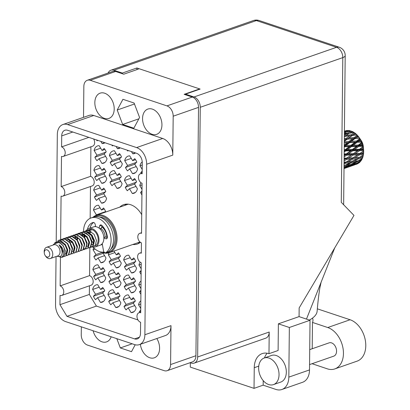 <?xml version="1.0" encoding="UTF-8"?>
<svg xmlns="http://www.w3.org/2000/svg" width="410" height="410" viewBox="0 0 410 410"><rect width="100%" height="100%" fill="white"/><g stroke="black" fill="none" stroke-linecap="round" stroke-linejoin="round"><path stroke-width="0.61" d="M137.657 242.802A20.838 14.237 -109.2 0 0 139.692 242.848M132.804 244.493A20.838 14.237 -109.2 0 0 137.376 244.017A20.838 14.237 -109.2 0 0 140.399 242.32M141.732 214.712A20.838 14.237 -109.2 0 0 130.723 204.744A20.838 14.237 -109.2 0 0 123.661 204.657A20.838 14.237 -109.2 0 0 119.781 207.127M104.391 118.367A13.376 9.138 -109.2 0 0 108.927 118.423A13.376 9.138 -109.2 0 0 113.959 105.908A13.376 9.138 -109.2 0 0 104.658 93.213A13.376 9.138 -109.2 0 0 100.122 93.162A13.376 9.138 -109.2 0 0 95.089 105.677A13.376 9.138 -109.2 0 0 104.391 118.367M152.12 134.285A13.376 9.138 -109.2 0 0 156.651 134.342A13.376 9.138 -109.2 0 0 161.689 121.821A13.376 9.138 -109.2 0 0 152.382 109.132A13.376 9.138 -109.2 0 0 147.851 109.075A13.376 9.138 -109.2 0 0 142.813 121.596A13.376 9.138 -109.2 0 0 152.12 134.285M140.358 344.272A13.376 9.138 -109.2 0 0 149.778 357.756A13.376 9.138 -109.2 0 0 154.314 357.812A13.376 9.138 -109.2 0 0 156.83 338.532M93.096 330.757A13.376 9.138 -109.2 0 0 102.054 341.843A13.376 9.138 -109.2 0 0 106.585 341.894A13.376 9.138 -109.2 0 0 111.182 336.789M93.429 296.266L95.54 294.262L92.655 289.486A9.153 6.252 70.8 0 1 96.083 284.924A9.153 6.252 70.8 0 1 97.698 284.683L100.583 289.46L102.695 287.451A9.153 6.252 70.8 0 1 104.755 290.864L102.649 292.873L105.534 297.65A9.153 6.252 70.8 0 1 102.105 302.211A9.153 6.252 70.8 0 1 100.491 302.447L97.606 297.67L95.494 299.679A9.153 6.252 70.8 0 1 93.429 296.266L102.741 293.027M93.639 276.412L95.75 274.403L92.86 269.626A9.153 6.252 70.8 0 1 96.288 265.065A9.153 6.252 70.8 0 1 97.903 264.824L100.793 269.601L102.9 267.597A9.153 6.252 70.8 0 1 104.965 271.005L102.854 273.014L105.744 277.79A9.153 6.252 70.8 0 1 102.315 282.352A9.153 6.252 70.8 0 1 100.696 282.587L97.811 277.816L95.704 279.82A9.153 6.252 70.8 0 1 93.639 276.412L102.946 273.168M95.566 215.593L96.37 214.825L93.485 210.053A9.153 6.252 70.8 0 1 96.914 205.492A9.153 6.252 70.8 0 1 98.528 205.251L101.413 210.028L103.525 208.019A9.153 6.252 70.8 0 1 105.59 211.432L104.524 212.441M94.469 196.974L96.581 194.97L93.695 190.194A9.153 6.252 70.8 0 1 97.124 185.633A9.153 6.252 70.8 0 1 98.738 185.392L101.624 190.168L103.735 188.159A9.153 6.252 70.8 0 1 105.795 191.572L103.684 193.582L106.574 198.358A9.153 6.252 70.8 0 1 103.146 202.919A9.153 6.252 70.8 0 1 101.531 203.155L98.641 198.378L96.534 200.387A9.153 6.252 70.8 0 1 94.469 196.974L103.776 193.735M94.679 177.12L96.791 175.111L93.9 170.334A9.153 6.252 70.8 0 1 97.329 165.773A9.153 6.252 70.8 0 1 98.943 165.532L101.834 170.309L103.94 168.305A9.153 6.252 70.8 0 1 106.005 171.713L103.894 173.722L106.779 178.499A9.153 6.252 70.8 0 1 103.351 183.06A9.153 6.252 70.8 0 1 101.736 183.301L98.851 178.524L96.739 180.528A9.153 6.252 70.8 0 1 94.679 177.12L103.986 173.876M94.884 157.261L96.996 155.252L94.11 150.475A9.153 6.252 70.8 0 1 97.539 145.914A9.153 6.252 70.8 0 1 99.153 145.678L102.039 150.455L104.15 148.446A9.153 6.252 70.8 0 1 106.21 151.859L104.104 153.863L106.989 158.639A9.153 6.252 70.8 0 1 103.561 163.2A9.153 6.252 70.8 0 1 101.946 163.441L99.061 158.665L96.95 160.674A9.153 6.252 70.8 0 1 94.884 157.261L104.196 154.016M108.727 301.37L110.838 299.361L107.948 294.585A9.153 6.252 70.8 0 1 111.376 290.024A9.153 6.252 70.8 0 1 112.996 289.788L115.881 294.559L117.988 292.555A9.153 6.252 70.8 0 1 120.053 295.969L117.942 297.973L120.832 302.749A9.153 6.252 70.8 0 1 117.403 307.31A9.153 6.252 70.8 0 1 115.789 307.551L112.899 302.775L110.792 304.784A9.153 6.252 70.8 0 1 108.727 301.37L118.034 298.126M108.937 281.511L111.043 279.502L108.158 274.726A9.153 6.252 70.8 0 1 111.587 270.164A9.153 6.252 70.8 0 1 113.201 269.929L116.086 274.705L118.198 272.696A9.153 6.252 70.8 0 1 120.263 276.109L118.152 278.113L121.037 282.89A9.153 6.252 70.8 0 1 117.608 287.451A9.153 6.252 70.8 0 1 115.994 287.692L113.109 282.915L110.997 284.924A9.153 6.252 70.8 0 1 108.937 281.511L118.244 278.267M114 251.043L116.296 254.846L118.408 252.837A9.153 6.252 70.8 0 1 120.468 256.25L118.362 258.259L121.247 263.035A9.153 6.252 70.8 0 1 117.819 267.597A9.153 6.252 70.8 0 1 116.204 267.832L113.314 263.056L111.207 265.065A9.153 6.252 70.8 0 1 109.142 261.652L118.449 258.408M109.977 182.219L112.084 180.21L109.198 175.434A9.153 6.252 70.8 0 1 112.627 170.873A9.153 6.252 70.8 0 1 114.241 170.637L117.127 175.413L119.238 173.404A9.153 6.252 70.8 0 1 121.298 176.818L119.192 178.827L122.077 183.598A9.153 6.252 70.8 0 1 118.649 188.159A9.153 6.252 70.8 0 1 117.034 188.4L114.149 183.624L112.038 185.633A9.153 6.252 70.8 0 1 109.977 182.219L119.284 178.975M110.182 162.36L112.294 160.351L109.408 155.58A9.153 6.252 70.8 0 1 112.832 151.018A9.153 6.252 70.8 0 1 114.451 150.777L117.337 155.554L119.448 153.545A9.153 6.252 70.8 0 1 121.509 156.958L119.397 158.967L122.288 163.744A9.153 6.252 70.8 0 1 118.859 168.305A9.153 6.252 70.8 0 1 117.245 168.541L114.354 163.764L112.248 165.773A9.153 6.252 70.8 0 1 110.182 162.36L119.489 159.116M124.025 306.47L126.136 304.461L123.246 299.689A9.153 6.252 70.8 0 1 126.675 295.128A9.153 6.252 70.8 0 1 128.289 294.887L131.179 299.664L133.286 297.655A9.153 6.252 70.8 0 1 135.351 301.068L133.24 303.077L136.125 307.854A9.153 6.252 70.8 0 1 132.696 312.415A9.153 6.252 70.8 0 1 131.082 312.651L128.197 307.874L126.085 309.883A9.153 6.252 70.8 0 1 124.025 306.47L133.332 303.226M124.235 286.611L126.341 284.607L123.456 279.83A9.153 6.252 70.8 0 1 126.885 275.269A9.153 6.252 70.8 0 1 128.499 275.028L131.385 279.805L133.496 277.795A9.153 6.252 70.8 0 1 135.556 281.209L133.45 283.218L136.335 287.994A9.153 6.252 70.8 0 1 132.907 292.555A9.153 6.252 70.8 0 1 131.292 292.791L128.407 288.015L126.295 290.024A9.153 6.252 70.8 0 1 124.235 286.611L133.542 283.371M124.44 266.756L126.552 264.747L123.661 259.971A9.153 6.252 70.8 0 1 127.09 255.409A9.153 6.252 70.8 0 1 128.704 255.169L131.595 259.945L133.701 257.941A9.153 6.252 70.8 0 1 135.766 261.349L133.655 263.358L136.545 268.135A9.153 6.252 70.8 0 1 133.117 272.696A9.153 6.252 70.8 0 1 131.502 272.937L128.612 268.16L126.505 270.164A9.153 6.252 70.8 0 1 124.44 266.756L133.747 263.512M125.27 187.319L127.382 185.315L124.496 180.538A9.153 6.252 70.8 0 1 127.925 175.977A9.153 6.252 70.8 0 1 129.539 175.736L132.425 180.513L134.536 178.504A9.153 6.252 70.8 0 1 136.597 181.917L134.49 183.926L137.376 188.702A9.153 6.252 70.8 0 1 133.947 193.264A9.153 6.252 70.8 0 1 132.333 193.499L129.447 188.723L127.336 190.732A9.153 6.252 70.8 0 1 125.27 187.319L134.583 184.08M125.48 167.464L127.592 165.455L124.701 160.679A9.153 6.252 70.8 0 1 128.13 156.118A9.153 6.252 70.8 0 1 129.744 155.877L132.635 160.653L134.741 158.649A9.153 6.252 70.8 0 1 136.807 162.058L134.695 164.067L137.581 168.843A9.153 6.252 70.8 0 1 134.157 173.404A9.153 6.252 70.8 0 1 132.538 173.645L129.652 168.869L127.541 170.873A9.153 6.252 70.8 0 1 125.48 167.464L134.787 164.22M83.527 117.347L83.85 86.407A8.728 5.965 70.8 0 1 87.299 80.273A8.728 5.965 70.8 0 1 90.261 80.309L166.947 105.888A8.728 5.965 70.8 0 1 173.184 116.204L172.779 155.123L146.662 164.225L144.873 334.744A14.083 9.62 -109.2 0 1 139.313 344.636A14.083 9.62 -109.2 0 1 134.536 344.579L65.6 321.589A14.083 9.62 70.8 0 1 55.54 304.948L56.047 256.547M198.794 89.226L184.131 94.336L192.29 97.057A8.728 5.965 -109.2 0 1 198.527 107.374L195.924 355.731A8.728 5.965 -109.2 0 1 192.474 361.871L167.136 370.702A8.728 5.965 70.8 0 1 164.174 370.66L87.489 345.087A8.728 5.965 70.8 0 1 81.252 334.77L81.334 326.837M90.261 80.309L115.599 71.478L123.758 74.2L138.421 69.09M56.206 241.516L57.328 134.434A14.083 9.62 70.8 0 1 62.889 124.537A14.083 9.62 70.8 0 1 67.665 124.594L136.602 147.585A14.083 9.62 70.8 0 1 146.662 164.225M115.599 71.478A8.728 5.965 -109.2 0 0 112.642 71.442L87.299 80.273M141.542 232.706L139.82 233.305A5.069 3.464 -109.2 0 1 141.537 233.326L142.06 183.285A5.069 3.464 -109.2 0 1 138.534 178.473A5.069 3.464 -109.2 0 1 140.44 173.732A5.069 3.464 -109.2 0 1 142.162 173.753L142.275 162.765A8.026 5.484 -109.2 0 0 136.54 153.278L67.604 130.288A8.026 5.484 70.8 0 0 64.882 130.252A8.026 5.484 70.8 0 0 61.71 135.894L61.597 146.882A5.069 3.464 -109.2 0 1 65.123 151.695A5.069 3.464 -109.2 0 1 63.217 156.435A5.069 3.464 -109.2 0 1 61.495 156.415L61.182 186.601A5.069 3.464 -109.2 0 1 64.708 191.409A5.069 3.464 -109.2 0 1 62.797 196.154A5.069 3.464 -109.2 0 1 61.08 196.134L60.624 239.701M139.82 233.305A5.069 3.464 -109.2 0 0 137.909 238.046A5.069 3.464 -109.2 0 0 141.435 242.858L141.327 253.185A5.069 3.464 -109.2 0 0 139.61 253.165A5.069 3.464 -109.2 0 0 137.704 257.905A5.069 3.464 -109.2 0 0 141.23 262.718L140.707 312.758A5.069 3.464 -109.2 0 0 138.985 312.738A5.069 3.464 -109.2 0 0 137.078 317.483A5.069 3.464 -109.2 0 0 140.604 322.291L140.492 333.279A8.026 5.484 70.8 0 1 137.319 338.921A8.026 5.484 70.8 0 1 134.598 338.885L66.984 316.341L59.942 304.691L60.039 295.425A5.069 3.464 -109.2 0 0 61.761 295.446A5.069 3.464 -109.2 0 0 63.668 290.7A5.069 3.464 -109.2 0 0 60.142 285.893L60.444 257.008M139.313 344.636L165.43 335.539A14.083 9.62 -109.2 0 0 170.99 325.642L170.586 364.562A8.728 5.965 70.8 0 1 167.136 370.702M141.189 173.471A9.153 6.252 70.8 0 1 140.779 172.564L142.178 172.077M141.937 194.945A9.153 6.252 70.8 0 1 140.568 192.423L141.968 191.936M141.107 274.377A9.153 6.252 70.8 0 1 139.738 271.856L141.137 271.369M140.897 294.236A9.153 6.252 70.8 0 1 139.528 291.715L140.932 291.228M139.733 312.481A9.153 6.252 70.8 0 1 139.323 311.574L140.722 311.082M103.935 261.677L100.906 262.733L98.021 257.957L95.909 259.966A9.153 6.252 70.8 0 1 93.849 256.552L103.156 253.308M128.274 150.521L127.751 151.018A9.153 6.252 70.8 0 1 127.049 150.111M112.975 145.417L112.453 145.914A9.153 6.252 70.8 0 1 111.751 145.012M97.677 140.317L97.16 140.814A9.153 6.252 70.8 0 1 96.452 139.907M140.748 308.438L138.544 304.789A9.153 6.252 70.8 0 1 140.83 300.832M140.794 304.005L138.544 304.789M139.323 311.574L140.732 310.232M127.592 165.455L136.499 162.35M131.267 158.393L124.701 160.679M129.652 168.869L136.217 166.583M135.566 172.589L132.538 173.645M132.635 160.653L135.515 159.649M127.382 185.315L136.294 182.209M131.056 178.253L124.496 180.538M129.447 188.723L136.007 186.437M135.361 192.444L132.333 193.499M132.425 180.513L135.305 179.508M126.552 264.747L135.459 261.641M130.226 257.685L123.661 259.971M128.612 268.16L135.177 265.87M134.526 271.881L131.502 272.937M131.595 259.945L134.475 258.941M126.341 284.607L135.254 281.501M130.016 277.544L123.456 279.83M128.407 288.015L134.967 285.729M134.321 291.736L131.292 292.791M131.385 279.805L134.265 278.8M140.958 288.579L138.754 284.93A9.153 6.252 70.8 0 1 141.035 280.973M141.004 284.145L138.754 284.93M139.528 291.715L140.938 290.372M141.168 268.719L138.959 265.07A9.153 6.252 70.8 0 1 140.189 262.174M141.214 264.286L138.959 265.07M139.738 271.856L141.148 270.513M141.998 189.287L139.789 185.638A9.153 6.252 70.8 0 1 141.019 182.737M142.044 184.854L139.789 185.638M140.568 192.423L141.978 191.08M142.203 169.427L140 165.778A9.153 6.252 70.8 0 1 142.244 161.853M142.249 164.994L140 165.778M140.779 172.564L142.188 171.221M96.37 214.825L105.283 211.724M100.05 207.762L93.485 210.053M101.413 210.028L104.299 209.023M93.849 256.552L95.955 254.543L93.07 249.767A9.153 6.252 70.8 0 1 93.726 247.804M95.955 254.543L102.034 252.427M95.099 249.06L93.07 249.767M98.021 257.957L104.581 255.671M103.376 252.857L103.064 253.154L105.949 257.931A9.153 6.252 70.8 0 1 102.52 262.492A9.153 6.252 70.8 0 1 100.906 262.733M95.75 274.403L104.658 271.297M99.425 267.34L92.86 269.626M97.811 277.816L104.376 275.525M103.725 281.537L100.696 282.587M100.793 269.601L103.674 268.596M104.75 142.675L102.157 143.582L100.814 141.363M120.048 147.779L117.45 148.681L116.107 146.462M135.346 152.879L132.748 153.786L131.405 151.567M95.54 294.262L104.453 291.156M99.215 287.2L92.655 289.486M97.606 297.67L104.166 295.385M103.52 301.391L100.491 302.447M100.583 289.46L103.463 288.455M109.142 261.652L111.254 259.643L108.368 254.871A9.153 6.252 70.8 0 1 109.101 252.75M111.254 259.643L120.166 256.542M114.928 252.58L108.368 254.871M113.314 263.056L119.879 260.77M119.233 266.777L116.204 267.832M116.296 254.846L119.177 253.841M112.084 180.21L120.996 177.105M115.758 173.148L109.198 175.434M114.149 183.624L120.709 181.338M120.063 187.344L117.034 188.4M117.127 175.413L120.012 174.409M112.294 160.351L121.201 157.25M115.968 153.289L109.408 155.58M114.354 163.764L120.919 161.478M120.273 167.485L117.245 168.541M117.337 155.554L120.217 154.549M126.136 304.461L135.044 301.36M129.811 297.399L123.246 299.689M128.197 307.874L134.762 305.588M134.111 311.595L131.082 312.651M131.179 299.664L134.06 298.659M111.043 279.502L119.956 276.396M114.723 272.44L108.158 274.726M113.109 282.915L119.669 280.63M119.023 286.636L115.994 287.692M116.086 274.705L118.972 273.701M110.838 299.361L119.746 296.256M114.513 292.299L107.948 294.585M112.899 302.775L119.464 300.489M118.818 306.495L115.789 307.551M115.881 294.559L118.762 293.56M96.996 155.252L105.908 152.146M100.67 148.189L94.11 150.475M99.061 158.665L105.621 156.379M104.975 162.386L101.946 163.441M102.039 150.455L104.919 149.45M96.791 175.111L105.698 172.005M100.465 168.049L93.9 170.334M98.851 178.524L105.416 176.233M104.765 182.245L101.736 183.301M101.834 170.309L104.714 169.304M96.581 194.97L105.493 191.865M100.255 187.908L93.695 190.194M98.641 198.378L105.206 196.093M104.56 202.099L101.531 203.155M101.624 190.168L104.504 189.164M135.515 152.935A9.153 6.252 70.8 0 1 134.362 153.545A9.153 6.252 70.8 0 1 132.748 153.786M120.217 147.836A9.153 6.252 70.8 0 1 119.064 148.446A9.153 6.252 70.8 0 1 117.45 148.681M104.924 142.731A9.153 6.252 70.8 0 1 103.771 143.341A9.153 6.252 70.8 0 1 102.157 143.582M63.217 156.435L92.634 146.185A5.069 3.464 -109.2 0 0 93.644 138.97M62.797 196.154L92.219 185.899A5.069 3.464 -109.2 0 0 94.126 181.159A5.069 3.464 -109.2 0 0 90.6 176.346L90.907 146.785M90.159 218.325L90.492 186.504M61.761 295.446L91.179 285.191A5.069 3.464 -109.2 0 0 93.085 280.45A5.069 3.464 -109.2 0 0 89.559 275.638L89.851 247.594M137.975 319.954L96.406 306.085L89.365 294.441L89.452 285.796M96.406 306.085L66.984 316.341M89.365 294.441L59.942 304.691M89.559 275.638L60.142 285.893M71.847 242.243L70.228 242.807M90.6 176.346L61.182 186.601M88.867 137.381L61.597 146.882M116.819 338.67L120.325 347.936L131.507 351.667L135.192 344.769M62.889 124.537L89.011 115.435A14.083 9.62 70.8 0 1 93.782 115.492L162.719 138.483A14.083 9.62 70.8 0 1 172.779 155.123M122.662 124.461L133.85 128.192L139.574 117.48L134.111 103.038L122.928 99.307L117.204 110.018L122.662 124.461L138.862 118.818M132.194 343.795L120.325 347.936M134.475 104.002L117.204 110.018M126.203 204.134A20.838 14.237 -109.2 0 0 124.635 205.436M46.986 257.008A3.803 2.598 70.8 0 1 45.167 255.497A3.803 2.598 70.8 0 1 44.285 252.965A3.803 2.598 70.8 0 1 47.058 249.859A3.803 2.598 70.8 0 1 49.774 254.349A3.803 2.598 70.8 0 1 46.986 257.008M44.285 252.965L44.218 252.201A5.914 4.038 70.8 0 1 46.53 247.338A5.914 4.038 70.8 0 1 48.534 247.363A5.914 4.038 70.8 0 1 52.649 252.975A5.914 4.038 70.8 0 1 50.425 258.51A5.914 4.038 70.8 0 1 48.421 258.484A5.914 4.038 70.8 0 1 45.592 256.137L45.167 255.497M46.53 247.338L53.812 244.801A5.914 4.038 70.8 0 1 55.816 244.826A5.914 4.038 70.8 0 1 59.932 250.438A5.914 4.038 70.8 0 1 57.707 255.973L50.425 258.51M86.218 230.676A9.717 6.637 70.8 0 1 88.775 228.59A9.717 6.637 70.8 0 1 92.071 228.631A9.717 6.637 70.8 0 1 98.825 237.851A9.717 6.637 70.8 0 1 95.171 246.943A9.717 6.637 70.8 0 1 91.881 246.902A9.717 6.637 70.8 0 1 91.871 246.897M91.835 246.887A9.717 6.637 70.8 0 1 90.969 246.523M85.874 231.271A9.717 6.637 70.8 0 1 86.208 230.697M93.864 243.453A9.717 6.637 70.8 0 1 91.901 241.065M88.775 228.59L93.634 226.899A9.717 6.637 70.8 0 1 96.924 226.94A9.717 6.637 70.8 0 1 103.684 236.16A9.717 6.637 70.8 0 1 100.025 245.252L95.171 246.943M94.028 241.136A7.39 5.053 70.8 0 1 91.492 234.94M95.176 226.643A9.717 6.637 70.8 0 1 95.566 226.366M53.044 245.072L53.787 244.16L58.328 242.546C66.605 244.145 66.922 259.873 60.126 256.911M59.896 241.121L54.597 243.166L55.094 242.556L60.296 240.757A8.589 5.868 70.8 0 1 62.674 242.166L59.896 241.121M59.368 256.675L59.732 256.824C64.519 259.089 65.626 248.527 59.035 244.821L61.572 249.142C62.945 254.436 61.818 256.885 58.179 256.486M59.732 256.824L60.618 257.049M84.814 231.296L85.833 230.809L89.124 230.717L94.1 234.335L96.473 240.445L95.197 245.334L93.916 246.19L92.783 246.354M84.978 231.276L86.136 230.707L89.426 230.61L91.548 229.872L88.263 229.964L89.149 229.656A8.589 5.868 70.8 0 1 92.06 229.692A8.589 5.868 70.8 0 1 98.031 237.841A8.589 5.868 70.8 0 1 94.802 245.877L93.916 246.19M83.994 236.749L84.204 235.171M84.306 234.73L84.383 234.458M84.465 234.202L84.644 233.71M86.177 231.296L87.099 230.538M87.238 230.451L88.263 229.964M57.856 240.767L59.132 240.116L62.422 240.019L67.404 243.642L69.772 249.746L68.496 254.636L67.214 255.491L66.082 255.655M59.286 240.065L62.725 239.911L67.706 243.535L70.074 249.639L68.798 254.533L67.363 255.435M60.542 239.753L61.561 239.271L64.847 239.173L69.828 242.792L72.201 248.901L70.925 253.79L69.644 254.646L68.511 254.81M61.715 239.22L65.154 239.066L70.136 242.689L72.503 248.793L71.227 253.687L69.792 254.589M62.966 238.907L63.991 238.425L67.276 238.328L72.257 241.946L74.625 248.055L73.349 252.944L72.068 253.8L70.935 253.964M64.139 238.374L67.578 238.22L72.56 241.844L74.927 247.947L73.656 252.842L72.221 253.744M65.395 238.061L66.415 237.58L69.705 237.482L74.687 241.1L77.054 247.209L75.778 252.099L74.497 252.955L73.364 253.119M66.569 237.528L70.007 237.375L74.989 240.998L77.357 247.102L76.081 251.996L74.646 252.898M67.824 237.216L68.844 236.734L72.129 236.637L77.111 240.255L79.478 246.364L78.207 251.253L76.921 252.109L75.794 252.273M68.998 236.683L72.432 236.529L77.413 240.152L79.786 246.256L78.51 251.151L77.075 252.053M70.248 236.37L71.268 235.888L74.558 235.791L79.54 239.409L81.908 245.518L80.632 250.407L79.35 251.263L78.218 251.427M71.422 235.837L74.861 235.683L79.842 239.307L82.21 245.411L80.934 250.305L79.499 251.207M69.428 241.823L69.638 240.245M72.678 235.524L73.698 235.043L76.988 234.945L81.964 238.564L84.337 244.673L83.061 249.562L81.78 250.418L80.647 250.582M73.851 234.991L77.29 234.838L82.272 238.461L84.639 244.565L83.363 249.459L81.928 250.361M75.102 234.679L76.127 234.192L79.412 234.1L84.393 237.718L86.761 243.827L85.485 248.716L84.204 249.572L83.071 249.736M76.275 234.146L79.714 233.992L84.696 237.615L87.063 243.719L85.792 248.614L84.506 249.464L83.204 249.618M77.531 233.833L78.551 233.346L81.841 233.254L86.823 236.872L89.19 242.981L87.914 247.871L86.633 248.726L85.5 248.89M77.695 233.818L78.853 233.244L82.143 233.146L87.125 236.77L89.493 242.874L88.217 247.768L86.782 248.67M76.711 239.286L77.1 236.995M77.182 236.739L77.362 236.247M78.894 233.838L79.822 233.075M79.96 232.988L80.98 232.501L84.265 232.408L89.247 236.027L91.614 242.136L90.343 247.025L89.057 247.881L87.93 248.045M81.134 232.455L84.573 232.301L89.549 235.924L91.922 242.028L90.646 246.922L89.211 247.824M85.326 248.88L84.014 248.521M82.384 232.142L83.404 231.655L86.694 231.563L91.676 235.181L94.044 241.29L92.768 246.179L91.486 247.035L90.354 247.199M83.558 231.604L86.997 231.455L91.978 235.079L94.346 241.183L93.07 246.072L91.789 246.928L90.487 247.081M62.674 242.166L64.975 244.488L67.343 250.592L66.071 255.481L64.785 256.337L63.355 256.475M60.296 240.757L65.277 244.38L67.65 250.484L66.374 255.379L64.939 256.281M363.05 146.288A17.599 12.028 70.8 0 1 363.127 146.647L359.437 149.312L354.686 149.394L358.786 146.37L363.05 146.288L362.707 144.955L360.615 145.002L362.322 143.725L361.84 142.429L358.371 145.053L353.364 145.186L357.218 142.244L361.697 142.091L361.133 140.835L358.94 140.927L360.544 139.702L359.862 138.534L356.592 141.035L351.36 141.312L355.009 138.544L359.667 138.232L358.914 137.14L356.644 137.309L358.166 136.171L357.32 135.208L354.204 137.509L348.802 138.011L352.292 135.49L357.089 134.962L356.198 134.096L353.861 134.377L355.332 133.358L354.378 132.65L351.37 134.7L345.845 135.495L349.243 133.281L354.122 132.481A17.599 12.028 70.8 0 1 354.378 132.65M363.378 147.984A17.599 12.028 70.8 0 1 363.542 149.24L361.564 149.276L363.378 147.984L363.127 146.647M363.639 150.567A17.599 12.028 70.8 0 1 363.655 150.916L359.719 153.55L355.244 153.668L359.611 150.649L363.639 150.567L363.542 149.24L363.588 149.793L359.032 149.942L344.108 159.818M363.649 152.218A17.599 12.028 70.8 0 1 363.583 153.412L361.722 153.483L363.649 152.218L363.655 150.916M363.429 154.652A17.599 12.028 70.8 0 1 363.373 154.975L359.201 157.491L354.998 157.742L359.642 154.821L363.429 154.652L363.583 153.412M363.127 156.159A17.599 12.028 70.8 0 1 362.824 157.22L361.082 157.358L363.127 156.159L363.28 154.944M362.43 158.291A17.599 12.028 70.8 0 1 362.317 158.567L357.915 160.894L353.968 161.361L358.878 158.624L362.43 158.291L362.824 157.22M361.83 159.557A17.599 12.028 70.8 0 1 361.318 160.412L359.678 160.659L361.83 159.557L362.173 158.327M360.713 161.253A17.599 12.028 70.8 0 1 360.539 161.463L355.941 163.549L352.221 164.292L357.366 161.812L360.713 161.253L361.036 160.238M359.852 162.196A17.599 12.028 70.8 0 1 359.16 162.801L357.607 163.175L359.852 162.196L360.098 161.668M358.376 163.359A17.599 12.028 70.8 0 1 358.155 163.487L349.863 166.352L355.203 164.195L358.376 163.359L358.571 162.944M356.485 164.231L357.412 163.774M357.31 163.918A17.599 12.028 70.8 0 1 356.705 164.159L355.706 164.507M359.59 138.108L361.205 140.533A9.153 6.252 70.8 0 1 363.327 146.626L363.573 149.547M353.123 131.882A17.599 12.028 70.8 0 1 353.143 131.892L350.781 132.317L352.216 131.431A17.599 12.028 70.8 0 1 353.123 131.882M354.122 132.686L353.143 131.892M355.332 133.358A17.599 12.028 70.8 0 1 356.198 134.096M358.166 136.171A17.599 12.028 70.8 0 1 358.914 137.14M359.862 138.534A17.599 12.028 70.8 0 0 359.667 138.232L354.307 138.452L344.256 145.898M360.544 139.702A17.599 12.028 70.8 0 1 361.133 140.835M361.697 142.091A17.599 12.028 70.8 0 1 361.84 142.429M362.322 143.725A17.599 12.028 70.8 0 1 362.707 144.955M344.287 142.916L347.296 142.731L344.267 145.048M344.21 146.78L349.299 146.606L345.369 149.583L344.215 149.614M351.057 145.263L345.937 145.458L349.679 142.593L354.886 142.342L351.057 145.263L350.898 146.109L345.117 150.367L345.369 149.583M344.251 146.155L345.937 145.458M349.679 142.593L347.296 142.731M351.585 146.539L356.562 146.416L352.492 149.435L347.613 149.532L351.585 146.539L350.898 146.109L353.364 145.186M347.613 149.532L344.2 151.039M357.218 142.244L356.515 141.927L350.898 146.109L349.299 146.606M360.246 139.144L356.515 141.927L354.886 142.342M358.786 146.37L358.125 145.837L352.164 150.147L352.492 149.435M354.686 149.394L352.164 150.147L344.154 155.764M362.071 142.936L358.125 145.837L360.615 145.002M358.371 145.053L358.125 145.837L356.562 146.416M344.303 141.342L347.198 139.19L344.323 139.467L344.733 139.431L344.323 139.733M347.198 139.19L352.585 138.724L348.961 141.46L344.297 141.793M352.292 135.49L344.308 140.799M344.292 136.535L349.807 135.792L346.327 138.273L346.517 139.221L344.733 139.431M348.961 141.46L348.971 142.388L351.36 141.312M355.009 138.544L352.585 138.724M356.592 141.035L356.515 141.927L358.94 140.927M346.327 138.273L344.333 138.493M357.863 135.874L354.307 138.452L346.517 139.221L348.802 138.011M355.075 133.327L351.642 135.638L349.807 135.792M354.204 137.509L354.307 138.452L356.644 137.309M344.38 134.167L346.722 133.727L344.369 135.218M348.766 133.588L344.354 136.366M344.354 136.402L345.845 135.495M344.39 132.958L346.05 132.056L350.955 130.944A17.599 12.028 70.8 0 1 351.221 131.036L348.254 132.789L348.679 133.66L346.722 133.727M351.37 134.7L351.642 135.638L353.861 134.377M348.254 132.789L344.385 133.558M344.943 132.65L344.395 132.661M349.289 133.276L350.781 132.317M351.688 131.871L351.221 131.036M344.405 131.436L347.782 130.452A17.599 12.028 70.8 0 1 348.039 130.452L344.4 132.056M349.043 130.523A17.599 12.028 70.8 0 1 349.955 130.677L347.583 131.251L349.023 130.518A17.599 12.028 70.8 0 1 349.043 130.523M350.473 131.466L349.955 130.677M346.655 131.912L347.583 131.251M345.056 131.887L345.609 132.635M348.997 130.98L348.039 130.452M345.148 130.985L344.759 131.041M345.948 130.677A17.599 12.028 70.8 0 1 346.824 130.518L344.477 131.251L345.948 130.677M347.142 130.636L346.824 130.518M350.981 166.132L354.998 164.748M344.021 168.556L350.945 166.163L344.021 168.577M344.021 168.259L345.794 167.772L344.021 168.459M346.429 167.27L345.794 167.772M347.413 167.295L347.454 167.008M348.228 166.803L344.605 167.705L349.853 165.384L353.553 164.589L348.228 166.803M344.041 166.506L348.151 165.707L344.031 167.593M344.364 166.347L344.215 165.399M349.34 164.789L348.151 165.707M344.026 167.726L344.605 167.705M349.853 165.384L349.797 164.446M354.486 163.851L353.553 164.589M349.315 166.363L349.863 166.352M355.203 164.195L355.234 163.282M350.504 164.595L346.675 165.189L351.708 162.575L355.624 162.073L350.504 164.595M344.067 164.179L345.876 163.154L349.904 162.775L344.907 165.43L344.051 165.537M345.876 163.154L345.563 162.232L344.01 163.303M351.708 162.575L351.478 161.632L349.904 162.775M345.133 165.312L346.675 165.189M357.366 161.812L357.223 160.863L355.624 162.073M350.991 164.359L352.221 164.292M356.71 163.206L357.607 163.175M352.144 161.54L348.075 161.888L352.856 159.054L357.023 158.772L351.478 161.632L353.968 161.361M344.098 160.961L346.64 159.357L350.929 159.162L346.194 162.022L344.087 162.16M344.113 159.449L344.651 159.428L344.113 159.782M346.64 159.357L346.178 158.511L344.651 159.428M346.194 162.022L348.075 161.888M352.856 159.054L352.467 158.163L350.929 159.162M358.878 158.624L358.565 157.696L357.023 158.772M358.135 160.781L359.678 160.659M353.056 157.84L348.715 158.014L353.22 155.036L357.663 154.898L352.467 158.163L354.998 157.742M344.139 156.897L346.604 155.185L351.175 155.088L346.716 158.081L344.128 158.157M344.159 155.231L344.497 155.221L344.154 155.462M346.604 155.185L346.025 154.473L344.497 155.221M346.716 158.081L346.178 158.511L348.715 158.014M353.22 155.036L352.697 154.252L351.175 155.088M359.642 154.821L359.18 153.981L355.116 156.538M359.719 153.55L357.663 154.898M359.201 157.491L361.082 157.358M353.174 153.719L348.556 153.806L352.79 150.772L357.505 150.69L352.697 154.252L355.244 153.668M344.19 152.079L345.779 150.9L350.617 150.813L346.429 153.847L344.174 153.883M344.205 150.706L345.117 150.367L345.779 150.9M346.429 153.847L346.025 154.473L348.556 153.806M350.617 150.813L352.164 150.147L352.79 150.772M357.505 150.69L359.032 149.942L359.611 150.649M363.639 151.09L359.18 153.981L361.722 153.483M361.564 149.276L359.032 149.942L344.21 150.398M363.224 147L359.032 149.942L359.437 149.312M101.654 226.843A9.717 6.637 70.8 0 1 106.779 237.405M102.336 244.401A9.717 6.637 70.8 0 1 101.393 244.493M100.916 228.626A7.39 5.053 70.8 0 1 105.088 237.108M66.635 239.635L68.321 239.747L72.329 242.52L74.307 247.225L73.451 250.987L72.503 251.632M76.813 239.404L77.239 237.877M81.195 234.561L82.881 234.674L86.894 237.446L88.873 242.151L88.012 245.908L87.069 246.553M82.487 235.366L82.933 234.689M86.049 232.87L87.735 232.982L91.748 235.755L93.726 240.46L92.87 244.216L91.696 244.929M60.044 243.191L63.227 245.692L65.205 250.397L65.057 252.811M67.747 243.591L70.059 248.706L70.095 249.972M72.601 241.9L74.917 247.015L74.953 248.275M77.454 240.209L79.771 245.323L79.806 246.584M82.313 238.517L84.624 243.632L84.66 244.893M77.326 240.029L77.674 238.148M81.067 234.494L83.491 234.464L85.449 235.325M87.166 236.826L89.477 241.941L89.513 243.202M82.84 235.642L83.312 234.797M85.921 232.803L88.345 232.772L90.302 233.633M92.019 235.135L94.331 240.245L94.372 241.51M94.023 243.115L93.475 244.006L91.922 244.862M92.219 244.734L91.737 244.77M58.394 242.392L61.039 242.284L65.046 245.057L67.025 249.762L66.169 253.523L64.785 254.272M69.536 241.941L69.956 240.414M75.204 237.902L75.655 237.226M84.096 236.862L84.521 235.34M88.478 232.024L90.164 232.137M59.035 244.821L60.798 246.538L62.776 251.243L61.597 255.307M65.318 244.437L67.635 249.552L67.67 250.817M67.327 252.416L66.774 253.308L65.221 254.169M65.518 254.041L64.847 254.056M70.177 242.746L72.488 247.86L72.524 249.126M75.03 241.054L77.341 246.169L77.377 247.43M73.785 237.031L76.209 237L78.166 237.861M79.883 239.363L82.195 244.478L82.236 245.739M75.558 238.179L76.029 237.334M84.737 237.672L87.053 242.787L87.089 244.047M81.595 234.776L81.862 234.535M89.59 235.981L91.907 241.09L91.942 242.356M84.603 237.492L84.957 235.612M88.35 231.957L90.774 231.927L90.943 231.465M363.475 153.75L344.164 154.529M362.609 157.307L344.123 158.603M352.067 161.56L344.082 162.355M361.553 141.675L344.287 142.736M362.932 145.683L344.251 146.416M95.622 226.663L95.217 224.47A2.111 1.445 -109.2 0 0 93.757 222.507A2.111 1.445 -109.2 0 0 93.106 222.476A14.083 9.62 -109.2 0 0 92.68 222.609A14.083 9.62 -109.2 0 0 87.479 229.298M103.863 238.092L105.847 238.753A2.111 1.445 -109.2 0 0 106.564 238.763A2.111 1.445 -109.2 0 0 107.379 236.918A14.083 9.62 -109.2 0 0 101.777 225.372A2.111 1.445 -109.2 0 0 101.126 224.967A2.111 1.445 -109.2 0 0 100.414 224.957A2.111 1.445 -109.2 0 0 99.635 225.946L99.123 228.134M83.548 231.609A19.009 12.987 70.8 0 1 91.061 217.956L93.485 217.11A19.009 12.987 70.8 0 1 99.927 217.187A19.009 12.987 70.8 0 1 112.76 233.326A19.009 12.987 70.8 0 1 108.373 251.76A2.111 1.445 70.8 0 1 108.107 251.899L105.683 252.744A2.111 1.445 70.8 0 1 103.504 250.771L102.203 243.689M91.061 217.956A19.009 12.987 70.8 0 1 97.503 218.033A19.009 12.987 70.8 0 1 110.331 234.171A19.009 12.987 70.8 0 1 105.944 252.606A2.111 1.445 70.8 0 1 105.683 252.744M90.559 247.199A2.111 1.445 70.8 0 1 90.082 247.543A2.111 1.445 70.8 0 1 89.769 247.599M103.843 237.539L105.339 237.021A0.846 0.579 70.8 0 1 105.626 237.021L107.374 237.605M101.957 225.546L101.342 228.191A0.846 0.579 70.8 0 1 101.029 228.585L100.04 228.934M93.659 222.476A14.083 9.62 -109.2 0 0 89.969 228.175M90.718 231.942A2.111 1.445 -109.2 0 0 91.21 232.214L89.851 232.69M104.063 252.047A17.599 12.028 70.8 0 1 99.568 251.612A17.599 12.028 70.8 0 1 93.131 247.174M99.666 217.105A17.599 12.028 70.8 0 1 102.438 217.633A17.599 12.028 70.8 0 1 114.185 232.065A17.599 12.028 70.8 0 1 110.843 249.177M101.711 226.607A9.999 6.832 70.8 0 1 106.984 237.477M102.387 244.678A9.999 6.832 70.8 0 1 101.039 244.749M94.736 226.663A9.999 6.832 70.8 0 1 95.51 226.069M94.551 216.813A19.08 13.038 70.8 0 1 102.454 216.244A19.08 13.038 70.8 0 1 115.979 236.303A19.08 13.038 70.8 0 1 105.816 252.698M92.957 217.295A19.782 13.52 70.8 0 1 96.242 215.332A19.782 13.52 70.8 0 1 102.946 215.414A19.782 13.52 70.8 0 1 116.706 234.182A19.782 13.52 70.8 0 1 109.26 252.693A19.782 13.52 70.8 0 1 102.556 252.611A19.782 13.52 70.8 0 1 100.998 251.981M104.816 252.678A19.08 13.038 70.8 0 1 102.085 252.124M312.507 318.083A42.809 14.575 -179.4 0 1 312.979 320.292A42.809 14.575 -179.4 0 1 312.487 322.434L327.754 327.529A21.966 15.011 70.8 0 1 343.447 353.487A21.966 15.011 70.8 0 1 334.77 368.923A21.966 15.011 70.8 0 1 327.323 368.836L312.056 363.711M317.335 308.827L350.089 319.749A21.966 15.011 70.8 0 1 365.781 345.707A21.966 15.011 70.8 0 1 357.1 361.143L334.77 368.923M309.724 349.612L329.148 342.842A7.042 4.812 70.8 0 1 336.564 351.191A7.042 4.812 70.8 0 1 333.781 356.136L309.565 364.577M258.643 367.913A14.083 9.62 -109.2 0 0 273.475 384.611A14.083 9.62 -109.2 0 0 279.041 374.714A14.083 9.62 -109.2 0 0 264.209 358.017A14.083 9.62 -109.2 0 0 258.643 367.913M273.475 384.611L280.758 382.074A14.083 9.62 -109.2 0 0 286.323 372.178A14.083 9.62 -109.2 0 0 271.492 355.475L264.209 358.017M310.027 320.277L289.347 327.482L278.385 323.828L299.064 316.622L310.027 320.277L309.509 369.922A17.599 12.028 70.8 0 1 302.554 382.294L281.875 389.5A17.599 12.028 -109.2 0 1 275.909 389.428L263.159 385.174L263.21 380.608M281.875 389.5A17.599 12.028 -109.2 0 0 288.83 377.128L309.509 369.922M289.347 327.482L288.83 377.128M278.385 323.828L278.108 350.504L268.981 353.686A20.064 13.709 -109.2 0 0 262.18 353.599A20.064 13.709 -109.2 0 0 254.251 367.703L254.036 388.357L190.296 367.099L190.342 362.773M264.47 357.925A20.064 13.709 70.8 0 1 267.166 353.225M299.064 316.622L299.156 307.941L353.979 215.404L341.279 202.325L342.796 57.62L200.264 107.287L197.651 356.972L269.206 332.038L268.981 353.686M190.107 362.696L191.244 363.07A8.728 5.965 -109.2 0 0 194.202 363.111A8.728 5.965 -109.2 0 0 197.651 356.972M200.264 107.287A8.728 5.965 -109.2 0 0 194.027 96.97L336.559 47.304L256.404 20.572L113.872 70.238L122.339 73.062L122.334 73.723M185.561 94.812L185.566 94.146L194.027 96.97M113.872 70.238A8.728 5.965 -109.2 0 0 110.915 70.202A8.728 5.965 -109.2 0 0 108.112 73.021M185.566 94.146L200.131 89.073L136.904 67.988L122.339 73.062M136.884 69.628L136.904 67.988M269.206 332.038A8.728 5.965 70.8 0 1 265.757 338.173L194.202 363.111M263.159 385.174L254.036 388.357M321.122 282.162L319.861 287.922C318.36 296.932 317.596 305.788 317.125 311.277A52.803 17.984 -179.4 0 1 309.391 320.066M334.744 247.876L306.475 319.093M312.487 322.434L312.21 348.746M166.947 105.888L192.29 97.057M173.184 116.204L198.527 107.374M170.586 364.562L195.924 355.731M170.99 325.642L144.873 334.744M139.431 337.204L134.598 338.885M72.816 132.025L61.71 135.894M162.719 138.483L136.602 147.585M93.782 115.492L67.665 124.594M101.634 225.249L99.635 225.946M108.373 251.76L105.944 252.606M105.626 237.021L103.848 237.641M107.118 238.307L105.847 238.753M101.342 228.191L99.82 228.724M327.754 327.529L350.089 319.749M258.761 366.13L254.251 367.703M345.199 55.606A8.728 8.728 0 0 0 339.234 47.232A8.728 5.637 -71.6 0 0 336.559 47.304A8.728 5.965 70.8 0 1 342.796 57.62A8.728 2.972 0.6 0 0 345.199 55.606L343.641 204.754M259.079 20.5A8.728 8.728 0 0 0 253.441 20.536A8.728 5.965 -109.2 0 1 256.404 20.572A8.728 5.637 -71.6 0 1 259.079 20.5L339.234 47.232M141.337 252.565L139.61 253.165M140.712 312.138L138.985 312.738M142.167 173.128L140.44 173.732M56.939 256.24L58.594 256.604M85.833 230.809L86.136 230.707M59.132 240.116L59.44 240.009M61.561 239.271L61.864 239.163M63.991 238.425L64.293 238.318M66.415 237.58L66.717 237.472M68.844 236.734L69.146 236.626M71.268 235.888L71.576 235.781M73.698 235.038L74 234.935M76.127 234.192L76.429 234.089M78.551 233.346L78.853 233.244M80.98 232.501L81.282 232.398M83.404 231.655L83.712 231.553M64.785 256.337L65.093 256.229M67.214 255.491L67.517 255.384M69.644 254.646L69.946 254.538M72.068 253.8L72.37 253.693M74.497 252.955L74.799 252.847M76.921 252.109L77.229 252.001M79.35 251.263L79.653 251.156M81.78 250.418L82.082 250.31M84.204 249.572L84.506 249.464M86.633 248.726L86.935 248.619M89.057 247.881L89.365 247.773M91.486 247.035L91.789 246.928M351.923 161.581L352.349 161.53M91.901 246.907L90.082 247.543M96.242 215.332L128.238 204.18M109.26 252.693L139.989 241.987M253.441 20.536L110.915 70.202"/></g></svg>
